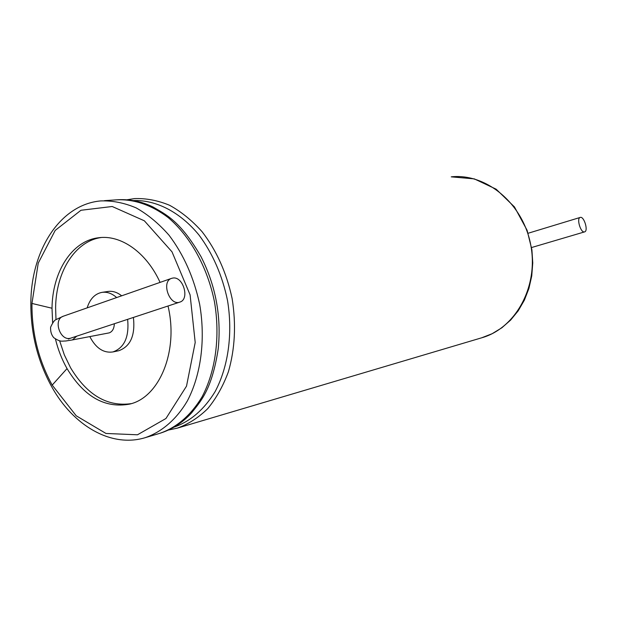 <?xml version="1.0" encoding="UTF-8"?>
<svg xmlns="http://www.w3.org/2000/svg" width="617" height="617" viewBox="0 0 617 617"><rect width="100%" height="100%" fill="white"/><g stroke="black" fill="none" stroke-linecap="round" stroke-linejoin="round"><path stroke-width="0.93" d="M172.745 278.074C183.156 275.922 190.059 299.353 179.817 302.106C169.459 306.233 160.89 281.414 171.626 278.352L172.745 278.074M76.793 336.142L72.413 339.928L109.309 332.856C112.471 331.568 114.145 328.529 114.338 323.74M127.634 319.344C129.292 336.998 124.364 347.865 112.849 351.96C103.479 353.225 95.797 348.104 89.827 336.612M87.159 307.875C89.897 299.075 94.748 293.916 101.728 292.412C106.88 291.617 111.862 293.33 116.659 297.564M133.403 317.439C135.385 335.386 130.503 346.476 118.757 350.726L112.849 351.96M102.252 292.327L107.69 291.502C112.471 290.754 117.13 292.188 121.672 295.813M131.267 403.641C107.258 406.973 87.036 395.034 70.6 367.825L64.322 354.852L59.656 340.846M55.985 319.537L55.615 307.667C55.97 271.858 75.035 241.046 101.342 237.506M55.453 339.057C58.052 349.685 61.916 359.534 67.037 368.596C84.066 396.708 104.905 408.554 129.539 404.127C159.402 397.61 178.791 351.073 168.017 306.009M160.073 282.393C146.43 252.299 120.785 234.491 98.458 237.776C71.788 240.877 52.352 271.981 52.013 308.238L52.63 322.706M584.453 231.923C580.636 232.979 576.317 218.202 580.219 217.431C584.014 215.911 588.61 231.067 584.6 231.884L584.453 231.923M179.817 302.106L71.055 338.039C60.42 342.196 52.453 319.367 63.435 316.166L171.626 278.352M52.013 308.238L31.953 303.441C31.752 332.848 38.501 360.073 52.198 385.101L76.223 415.796L105.97 433.458L137.468 434.792L165.942 418.511L186.511 386.149L195.203 342.474L190.098 294.872L172.004 251.829L144.355 220.801L112.209 206.502L80.95 210.274L55.191 230.419L38.239 263.127L31.953 303.441M67.037 368.596L52.198 385.101M144.887 437.769C161.592 432.147 176.385 419.514 187.36 400.919C201.011 374.866 205.7 339.365 199.661 304.281C193.931 277.704 183.727 254.682 169.043 235.239C158.847 223.632 147.879 214.508 136.133 207.883C124.194 202.823 112.356 200.502 100.61 200.926C59.996 204.566 31.097 250.394 30.85 302.885C30.649 332.979 37.56 360.852 51.581 386.512C72.96 425.398 110.852 447.942 144.887 437.769L159.656 433.381C176.639 427.604 190.769 415.442 202.037 396.908C215.657 371.179 220.377 336.188 214.431 301.628C207.451 267.277 190.414 236.566 168.472 217.809C151.674 204.89 133.473 198.821 115.988 199.869L104.412 200.664M159.656 433.381C171.942 429.548 182.578 422.714 191.578 412.889C200.456 401.374 211.832 390.353 218.248 348.651L218.248 348.651C221.441 316.22 215.688 285.54 200.995 256.626C179.956 220.3 165.418 214.346 153.024 206.98C141.116 201.219 128.776 198.844 115.988 199.869M174.279 427.057C190.645 421.234 204.258 409.41 215.125 391.602C228.275 366.907 232.971 333.535 227.511 300.471C222.297 275.413 212.772 253.579 198.944 234.969C180.048 211.978 156.093 199.808 133.457 200.548M177.28 428.152L177.372 428.121C188.393 424.141 198.512 417.647 207.728 408.655C216.22 398.327 223.099 386.057 228.375 371.835C235.008 348.906 236.249 324.449 232.108 298.458C226.547 272.753 216.544 250.502 202.091 231.714C192.049 220.493 181.228 211.685 169.613 205.291C157.813 200.409 146.082 198.173 134.421 198.605L127.148 199.754M481.692 337.8C515.588 328.367 538.811 286.45 530.743 244.957C523.054 203.394 486.173 173.076 451.235 176.848L474.28 178.876L496.153 189.188L514.455 206.919L527.095 230.28L531.9 249.762L532.756 262.904L531.746 275.915L528.923 288.447L524.365 300.171L518.218 310.798L510.645 320.069L501.876 327.766L492.135 333.712L481.692 337.8L177.372 428.121L168.634 430.01M71.055 338.039L68.317 339.018L69.305 338.378M63.435 316.166L55.623 319.783C54.281 320.416 52.607 322.892 50.602 327.218C50.378 331.522 51.442 335.023 53.795 337.715C60.882 342.427 61.685 340.931 65.78 340.993L72.413 339.928M100.633 237.553L98.458 237.776M531.569 247.533L584.6 231.884M528.121 233.257L580.219 217.431"/></g></svg>
